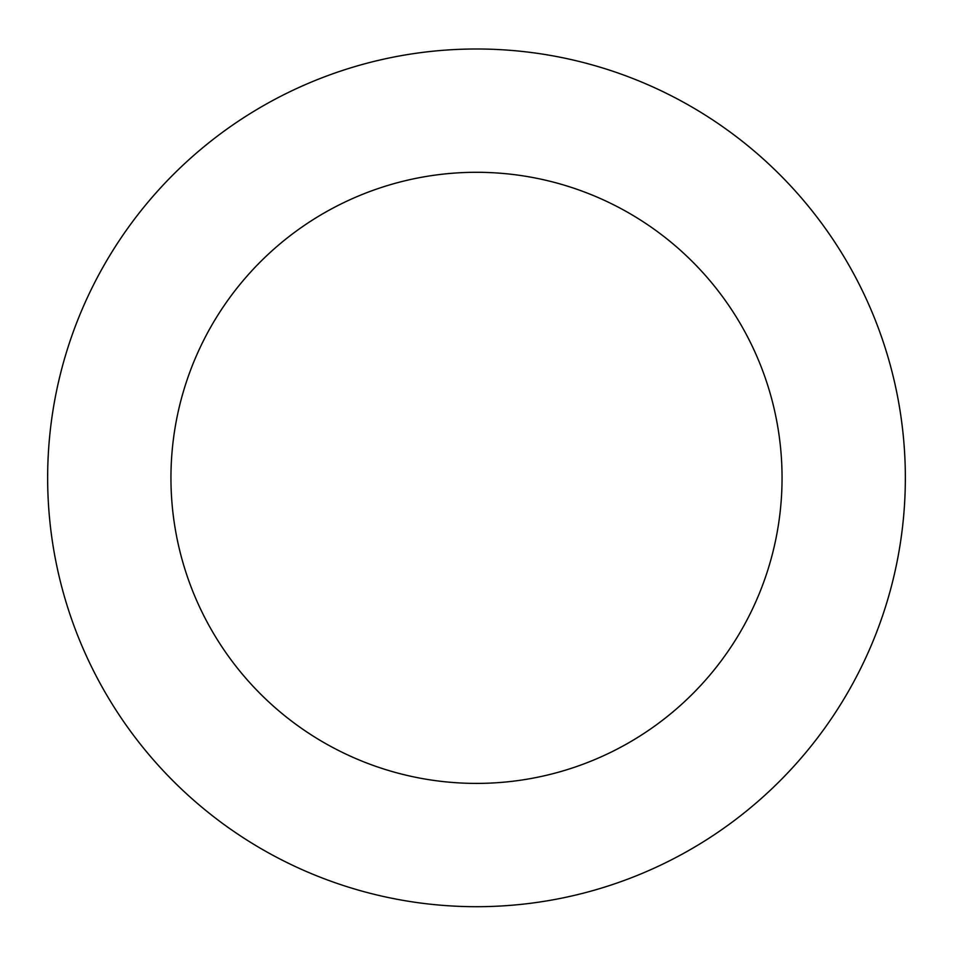<?xml version="1.0" encoding="UTF-8"?>
<svg xmlns="http://www.w3.org/2000/svg" width="953" height="953" viewBox="0 0 953 953"><rect width="100%" height="100%" fill="white"/><g stroke="black" fill="none" stroke-linecap="round" stroke-linejoin="round"><path stroke-width="1.43" d="M782.056 477.846A305.556 305.556 0 0 0 323.722 213.234A305.556 305.556 0 0 0 323.722 742.47A305.556 305.556 0 0 0 782.056 477.846M905.35 477.846A428.85 428.85 0 0 0 262.075 106.45A428.85 428.85 0 0 0 262.075 849.242A428.85 428.85 0 0 0 905.35 477.846"/></g></svg>
